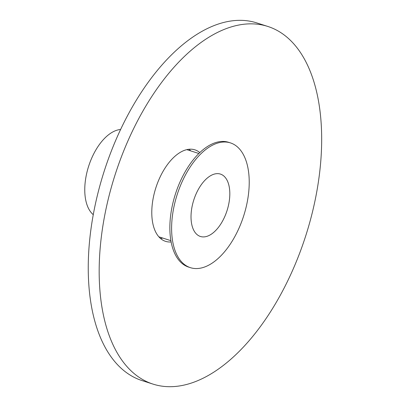 <?xml version="1.0" encoding="UTF-8"?>
<svg xmlns="http://www.w3.org/2000/svg" width="407" height="407" viewBox="0 0 407 407"><rect width="100%" height="100%" fill="white"/><g stroke="black" fill="none" stroke-linecap="round" stroke-linejoin="round"><path stroke-width="0.61" d="M235.658 25.712A187.82 100.086 -72.2 0 1 267.781 26.435A187.82 100.086 -72.2 0 1 305.723 235.846A187.82 100.086 -72.2 0 1 153.057 384.122A187.82 100.086 -72.2 0 1 107.341 202.956A187.82 100.086 -72.2 0 1 235.658 25.712M153.057 384.122L142.124 380.616A187.82 100.086 -72.2 0 1 96.413 199.45A187.82 100.086 -72.2 0 1 224.725 22.202A187.82 100.086 -72.2 0 1 256.853 22.929L267.781 26.435M171.128 241.962A48.046 25.605 -72.2 0 1 165.568 241.351A48.046 25.605 -72.2 0 1 153.871 195.004A48.046 25.605 -72.2 0 1 186.696 149.664A48.046 25.605 -72.2 0 1 194.917 149.847A48.046 25.605 -72.2 0 1 199.796 152.584M189.077 149.262A48.046 25.605 -72.2 0 1 190.7 150.88M162.739 238.059A48.046 25.605 -72.2 0 1 160.475 238.431M230.428 142.893L228.668 142.328A65.517 34.916 107.8 0 0 170.869 213.777A65.517 34.916 107.8 0 0 188.65 267.104L190.41 267.669A65.517 34.916 107.8 0 0 248.209 196.22A65.517 34.916 107.8 0 0 230.428 142.893A65.517 34.916 107.8 0 0 177.172 194.617A65.517 34.916 107.8 0 0 190.41 267.669M120.589 129.497A45.777 24.395 107.8 0 0 85.47 180.001A45.777 24.395 107.8 0 0 93.269 214.672M191.524 209.809A32.758 17.455 -72.2 0 1 220.426 174.084A32.758 17.455 -72.2 0 1 229.314 200.748A32.758 17.455 -72.2 0 1 200.412 236.472A32.758 17.455 -72.2 0 1 191.524 209.809M198.855 153.495L186.813 149.634M170.894 240.674L158.852 236.813"/></g></svg>
